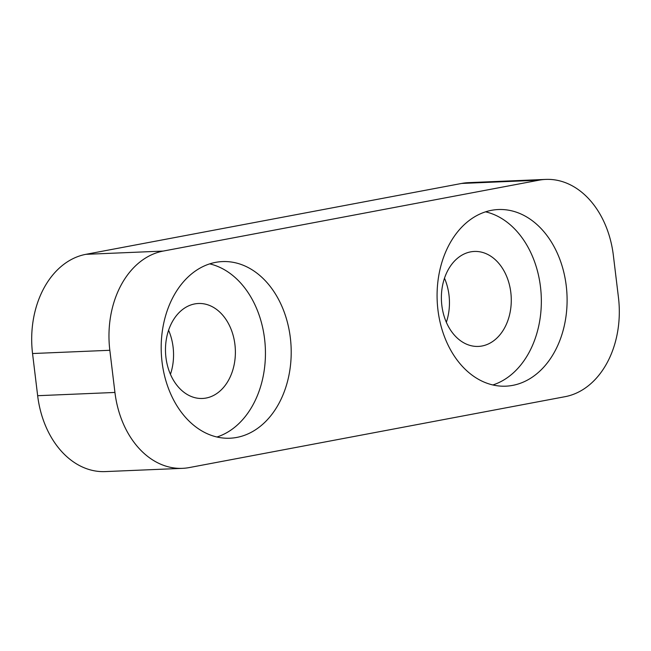 <?xml version="1.0" encoding="UTF-8"?>
<svg xmlns="http://www.w3.org/2000/svg" width="651" height="651" viewBox="0 0 651 651"><rect width="100%" height="100%" fill="white"/><g stroke="black" fill="none" stroke-linecap="round" stroke-linejoin="round"><path stroke-width="0.98" d="M182.508 468.346L105.226 471.593A88.015 64.685 -92.4 0 1 37.652 395.702L32.55 353.534A88.015 64.685 -92.4 0 1 85.875 254.329L461.649 183.444A88.015 64.685 -92.4 0 1 468.492 182.654L545.774 179.407A88.015 64.685 87.6 0 0 538.93 180.197L163.157 251.083A88.015 64.685 87.6 0 0 109.832 350.287L114.934 392.447A88.015 64.685 87.6 0 0 182.508 468.346A88.015 64.685 87.6 0 0 189.351 467.556L565.125 396.671A88.015 64.685 87.6 0 0 618.45 297.466L613.348 255.298A88.015 64.685 87.6 0 0 545.774 179.407M209.671 263.875A88.398 64.97 -92.4 0 1 265.339 348.252A88.398 64.97 -92.4 0 1 216.954 437M215.603 262.369A88.398 64.97 -92.4 0 1 222.479 261.58A88.398 64.97 -92.4 0 1 291.103 347.17A88.398 64.97 -92.4 0 1 229.909 438.221A88.398 64.97 -92.4 0 1 161.578 357.326A88.398 64.97 -92.4 0 1 215.603 262.369M206.131 398.038A47.523 34.926 87.6 0 0 235.174 346.991A47.523 34.926 87.6 0 0 198.433 303.496A47.523 34.926 87.6 0 0 165.533 352.451A47.523 34.926 87.6 0 0 202.428 398.469A47.523 34.926 87.6 0 0 206.131 398.038M485.565 211.827A88.398 64.97 -92.4 0 1 541.241 296.205A88.398 64.97 -92.4 0 1 492.856 384.961M482.025 345.998A47.523 34.926 -92.4 0 1 478.33 346.422A47.523 34.926 -92.4 0 1 441.435 300.404A47.523 34.926 -92.4 0 1 474.335 251.449A47.523 34.926 -92.4 0 1 511.068 294.944A47.523 34.926 -92.4 0 1 482.025 345.998M491.497 210.322A88.398 64.97 -92.4 0 1 498.373 209.532A88.398 64.97 -92.4 0 1 566.997 295.123A88.398 64.97 -92.4 0 1 505.811 386.173A88.398 64.97 -92.4 0 1 437.472 305.278A88.398 64.97 -92.4 0 1 491.497 210.322M446.342 322.269A47.523 34.926 87.6 0 0 444.487 278.205M170.448 374.309A47.523 34.926 87.6 0 0 168.593 330.252M37.652 395.702L114.934 392.447M32.55 353.534L109.832 350.287M85.875 254.329L163.157 251.083M461.649 183.444L538.93 180.197"/></g></svg>
